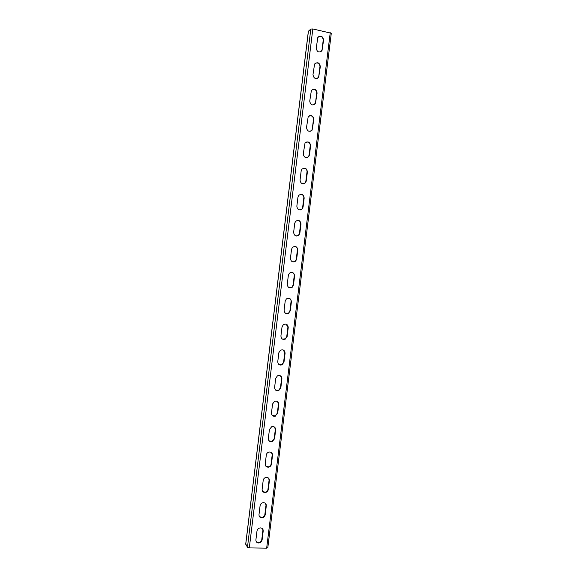 <?xml version="1.0" encoding="UTF-8"?>
<svg xmlns="http://www.w3.org/2000/svg" width="577" height="577" viewBox="0 0 577 577"><rect width="100%" height="100%" fill="white"/><g stroke="black" fill="none" stroke-linecap="round" stroke-linejoin="round"><path stroke-width="0.87" d="M256.188 541.514L257.998 542.575C260.068 542.618 261.359 541.601 261.864 539.517L262.946 530.725L262.614 528.929M259.361 516.422L261.453 517.446C263.364 517.309 264.533 516.292 264.958 514.374L266.04 505.56L265.629 503.613M282.456 339.11L285.413 338.793L286.848 336.42L287.952 327.426L286.242 324.187M285.932 313.491L288.745 312.958L290.015 310.714L291.118 301.699C291.212 300.054 290.534 298.915 289.084 298.287M279.03 364.65L282.059 364.563L283.696 362.053L284.8 353.088L283.379 350.037M275.647 390.102L278.677 390.261L280.552 387.621L281.648 378.678L280.48 375.822M272.315 415.49L275.272 415.88L277.414 413.11L278.511 404.196L277.551 401.534M269.026 440.814L271.839 441.419L274.284 438.534L275.38 429.641L274.602 427.175M265.773 466.072L268.384 466.865C269.942 466.468 270.865 465.473 271.168 463.886L272.257 455.022L271.63 452.736M262.549 491.279L264.922 492.203C266.653 491.929 267.699 490.912 268.06 489.166L269.142 480.324L268.637 478.21M318.396 36.798C321.295 35.853 322.918 37.043 323.271 40.354L322.132 49.629L321.014 51.721M315.294 63.232C318.136 62.431 319.716 63.629 320.019 66.824L318.879 76.07L317.588 78.292M294.724 246.372C296.607 246.79 297.53 248.002 297.48 250.014L296.362 259.08L295.366 261.092L292.986 261.951M291.904 272.351C293.578 272.885 294.371 274.068 294.292 275.893L293.181 284.93L292.063 287.058L289.445 287.772M297.552 220.364C299.643 220.623 300.682 221.857 300.667 224.064L299.55 233.158L298.655 235.055L296.549 236.015M300.408 194.312C302.687 194.399 303.841 195.646 303.87 198.041L302.752 207.157L301.944 208.961L300.105 209.97M303.293 168.217C305.738 168.123 307 169.364 307.079 171.946L305.954 181.091L305.233 182.801L303.653 183.818M306.228 142.072C308.81 141.791 310.166 143.024 310.303 145.779L309.171 154.946L308.515 156.576L307.173 157.564M309.207 115.862C311.897 115.393 313.34 116.619 313.527 119.533L312.402 128.729L311.796 130.279L310.671 131.224M312.229 89.586C315.006 88.945 316.521 90.156 316.766 93.214L315.633 102.432L314.14 104.798M258.244 542.971C256.614 542.589 255.835 541.536 255.907 539.805L256.989 530.977C257.45 528.994 258.669 527.969 260.653 527.905C262.405 528.207 263.256 529.275 263.191 531.107L262.109 539.906C261.605 541.991 260.321 543.015 258.244 542.971L257.998 542.575M261.698 517.807C259.852 517.562 258.958 516.48 259.001 514.569L260.09 505.726C260.472 503.909 261.576 502.884 263.386 502.661C265.355 502.812 266.322 503.894 266.293 505.906L265.211 514.734C264.785 516.646 263.617 517.67 261.698 517.807L261.453 517.446M285.694 338.93C282.845 340.026 281.251 339.038 280.92 335.973L282.023 326.95L283.35 324.649C286.242 323.437 287.873 324.404 288.24 327.548L287.13 336.55L285.413 338.793M289.027 313.059C286.127 314.328 284.475 313.361 284.086 310.166L285.197 301.122L286.358 298.951C289.301 297.581 290.981 298.518 291.407 301.785L290.296 310.808L288.745 312.958M282.333 364.729C279.556 365.645 278.035 364.635 277.761 361.7L278.864 352.698L280.372 350.275C283.206 349.236 284.771 350.225 285.081 353.247L283.971 362.219L282.059 364.563M278.951 390.463C276.268 391.177 274.818 390.146 274.616 387.355L275.712 378.382L277.436 375.822C280.184 374.971 281.684 375.988 281.922 378.865L280.826 387.816L278.677 390.261M275.539 416.118C272.971 416.63 271.616 415.57 271.471 412.937L272.575 403.994L274.544 401.296C277.191 400.654 278.604 401.693 278.785 404.412L277.681 413.341L275.272 415.88M272.106 441.686C269.683 441.989 268.428 440.915 268.341 438.455L269.437 429.533L271.702 426.706C274.212 426.273 275.532 427.341 275.647 429.894L274.551 438.794L272.106 441.686L271.839 441.419M268.644 467.161C266.394 467.262 265.254 466.173 265.225 463.901L266.314 455.001C266.588 453.5 267.447 452.519 268.896 452.065C271.255 451.841 272.459 452.923 272.524 455.303L271.428 464.182C271.125 465.769 270.202 466.764 268.644 467.161L268.384 466.865M265.175 492.534C263.119 492.455 262.095 491.366 262.109 489.267L263.199 480.396C263.523 478.744 264.497 477.734 266.127 477.381C268.298 477.359 269.394 478.441 269.401 480.641L268.312 489.491C267.959 491.243 266.913 492.253 265.175 492.534L264.922 492.203M308.414 31.266L310.823 29.045L312.813 28.958L331.299 33.235L267.807 547.746L266.661 548.15L249.3 547.912L247.454 547.292L245.773 544.017M323.271 40.354L323.603 40.109C322.759 36.055 320.834 35.183 317.819 37.498L316.239 48.115C317.061 52.125 318.98 53.005 321.988 50.747L321.656 50.985M323.603 40.109L321.988 50.747M320.019 66.824L320.343 66.607C319.528 62.612 317.61 61.746 314.595 64.011L312.979 74.657C313.78 78.609 315.684 79.482 318.692 77.282L318.367 77.484M320.343 66.607L318.692 77.282M297.48 250.014L297.775 250.036C297.234 246.567 295.474 245.658 292.481 247.317L291.558 249.25L290.44 258.345C290.952 261.756 292.69 262.686 295.662 261.129L295.366 261.092M297.775 250.036L296.657 259.116L295.662 261.129M294.292 275.893L294.587 275.95C294.104 272.575 292.373 271.652 289.409 273.173L288.37 275.222L287.259 284.295C287.714 287.598 289.409 288.543 292.351 287.13L292.063 287.058M294.587 275.95L293.477 285.002L292.351 287.13M300.667 224.064L300.97 224.056C300.386 220.493 298.59 219.599 295.583 221.373L294.753 223.205L293.635 232.329C294.191 235.834 295.965 236.743 298.958 235.063L298.655 235.055M300.97 224.056L299.852 233.158L298.958 235.063M303.87 198.041L304.18 197.998C303.545 194.355 301.721 193.468 298.706 195.351L297.963 197.082L296.838 206.234C297.443 209.826 299.247 210.728 302.247 208.932L301.944 208.961M304.18 197.998L303.055 207.129L302.247 208.932M307.079 171.946L307.397 171.867C306.719 168.145 304.865 167.272 301.85 169.241L301.172 170.893L300.047 180.067C300.696 183.738 302.528 184.633 305.536 182.736L305.233 182.801M307.397 171.867L306.272 181.019L305.536 182.736M310.303 145.779L310.621 145.664C309.899 141.87 308.031 140.997 305.009 143.053L303.264 153.828C303.956 157.579 305.81 158.459 308.825 156.475L308.515 156.576M310.621 145.664L309.488 154.845L308.825 156.475M313.527 119.533L313.852 119.389C313.095 115.523 311.212 114.657 308.19 116.785L306.495 127.51C307.224 131.332 309.099 132.212 312.114 130.15L311.796 130.279M313.852 119.389L312.114 130.15M316.766 93.214L317.098 93.034C316.304 89.103 314.407 88.238 311.385 90.438L309.734 101.119C310.498 105.007 312.388 105.887 315.403 103.752L315.078 103.918M317.098 93.034L315.403 103.752M323.293 40.051L322.081 49.925M320.04 66.521L318.829 76.366M316.795 92.911L315.583 102.735M313.556 119.23L312.352 129.024M310.325 145.476L309.128 155.242M307.108 171.65L305.911 181.387M303.899 197.745L302.701 207.453M300.696 223.768L299.506 233.454M297.501 249.718L296.311 259.376M294.32 275.597L293.13 285.226M291.147 301.403L289.964 311.003M287.981 327.137L286.798 336.708M284.822 352.799L283.646 362.342M281.67 378.389L280.501 387.91M278.641 403.006L277.364 413.399M275.51 428.495L274.241 438.823M272.38 453.904L271.118 464.175M269.264 479.249L268.009 489.455M266.156 504.529L264.908 514.662M263.054 529.729L261.814 539.805M330.246 32.658L266.661 548.15M312.813 28.958L249.3 547.912M261.864 539.517L262.109 539.906M262.946 530.725L263.191 531.107M264.958 514.374L265.211 514.734M310.823 29.045L247.454 547.292M308.45 31.014L245.737 544.32M323.286 39.604L321.966 50.343M320.026 66.074L318.713 76.784M316.78 92.471L315.468 103.153M313.542 118.79L312.236 129.443M310.311 145.036L309.005 155.66M307.094 171.21L305.788 181.798M303.884 197.312L302.586 207.871M300.682 223.335L299.384 233.865M297.487 249.286L296.196 259.787M294.306 275.164L293.015 285.637M291.133 300.978L289.849 311.414M287.966 326.712L286.682 337.119M284.807 352.374L283.531 362.76M281.663 377.964L280.386 388.321M278.597 402.876L277.248 413.81M275.46 428.358L274.125 439.234M272.337 453.774L271.002 464.579M269.214 479.119L267.894 489.859M266.105 504.399L264.793 515.073M263.004 529.599L261.698 540.216M308.378 31.129L245.701 544.161"/></g></svg>
